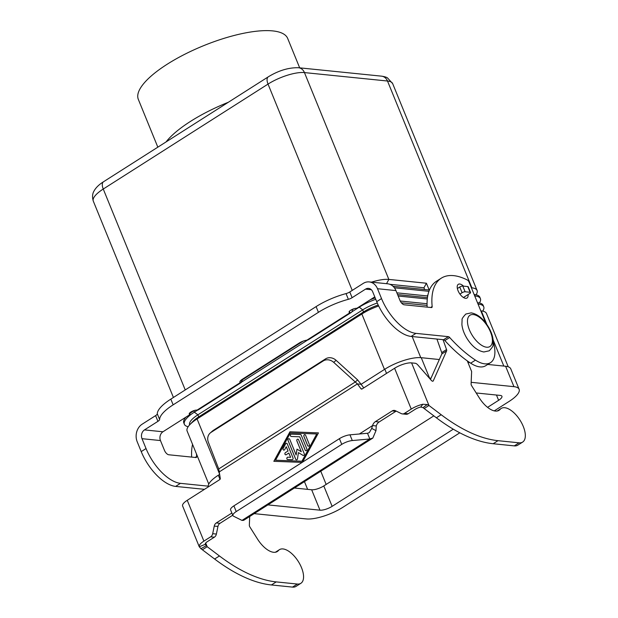 <?xml version="1.0" encoding="UTF-8"?>
<svg xmlns="http://www.w3.org/2000/svg" width="618" height="618" viewBox="0 0 618 618"><rect width="100%" height="100%" fill="white"/><g stroke="black" fill="none" stroke-linecap="round" stroke-linejoin="round"><path stroke-width="0.93" d="M232.754 515.188L219.977 523.322A4.635 3.808 -84.2 0 0 217.945 526.459L216.385 534.06A4.635 3.808 95.8 0 1 214.346 537.197L207.594 541.492A6.497 2.016 157.8 0 0 205.253 544.257L207.208 546.706L219.429 555.953A162.325 77.845 57.5 0 0 276.223 581.901L297.32 584.041A19.946 9.564 57.5 0 0 300.866 583.307A19.946 9.564 57.5 0 0 301.908 582.403A19.946 9.564 57.5 0 0 297.436 560.155A19.946 9.564 57.5 0 0 279.444 549.665A19.946 9.564 57.5 0 0 278.401 550.576A20.873 10.012 -122.5 0 1 277.312 551.526A20.873 10.012 -122.5 0 1 257.567 539.151L249.95 527.084A2.317 1.112 -122.5 0 1 249.34 525.23L249.703 516.478M300.866 583.307L296.061 586.374A19.946 9.564 -122.5 0 1 292.515 587.1L271.418 584.96A162.325 77.845 -122.5 0 1 214.616 559.02L200.912 548.668L199.22 546.644A12.986 4.032 -22.2 0 1 203.901 541.121L210.653 536.818A4.635 3.808 -84.2 0 0 212.692 533.689L214.253 526.08A4.635 3.808 95.8 0 1 216.285 522.952L231.866 513.025M467.301 360.889L471.627 371.488L471.101 384.01A2.317 1.112 57.5 0 0 471.712 385.864L479.329 397.93A20.873 10.012 57.5 0 0 499.074 410.298A20.873 10.012 57.5 0 0 500.163 409.348A19.946 9.564 -122.5 0 1 501.206 408.444A19.946 9.564 -122.5 0 1 519.197 418.934A19.946 9.564 -122.5 0 1 523.678 441.182A19.946 9.564 -122.5 0 1 522.635 442.086A19.946 9.564 -122.5 0 1 519.081 442.82L497.992 440.673A162.325 77.845 -122.5 0 1 441.19 414.732L428.969 405.485L426.281 407.192L424.164 408.544L436.385 417.791A162.325 77.845 57.5 0 0 493.187 443.732L514.276 445.879A19.946 9.564 57.5 0 0 517.83 445.145L522.635 442.086M285.477 452.639A1.159 0.95 -84.2 0 0 285.755 454.809A1.159 0.95 95.8 0 1 285.431 452.631L288.05 450.993L285.431 452.631M286.543 443.253A1.159 0.95 -84.2 0 0 285.655 443.794L283.183 448.336A1.159 0.95 -84.2 0 0 283.832 450.097A1.159 0.95 95.8 0 1 283.137 448.336L285.609 443.794A1.159 0.95 95.8 0 1 287.262 443.855L293.025 457.984A1.159 0.95 95.8 0 1 292.098 459.684L287.702 459.514A1.159 0.95 95.8 0 1 287.841 457.204L290.584 457.305L288.838 453.033L286.265 454.67A1.159 0.95 95.8 0 1 285.732 454.802M288.011 450.993L286.265 446.714L288.05 450.993M286.265 446.714L284.72 449.556A1.159 0.95 95.8 0 1 283.809 450.097M288.838 453.033L290.63 457.312L287.88 457.204A1.159 0.95 -84.2 0 0 287.679 459.514M304.883 434.686A1.159 0.95 -84.2 0 0 303.932 436.385L307.679 445.57A1.159 0.95 -84.2 0 0 308.397 446.173A1.159 0.95 95.8 0 1 307.633 445.563L303.886 436.385A1.159 0.95 95.8 0 1 305.601 435.288L309.348 444.466A1.159 0.95 95.8 0 1 308.374 446.173M275.551 460.209L301.955 461.229L316.748 433.975L290.383 432.963L275.551 460.209L301.955 461.229M301.916 461.221L316.748 433.975M302.156 462.388L273.836 461.306L289.95 431.789L273.882 461.306M289.904 431.789L318.463 432.886L289.95 431.789M318.463 432.886L302.526 462.148M291.457 434.168A1.159 0.95 -84.2 0 0 291.248 436.478A1.159 0.95 95.8 0 1 291.41 434.16L300.418 434.508A1.159 0.95 95.8 0 1 300.472 434.516L291.41 434.16M299.738 436.802L305.207 450.105A1.159 0.95 -84.2 0 0 305.925 450.715A1.159 0.95 95.8 0 1 305.161 450.105L299.738 436.802L291.279 436.478A1.159 0.95 95.8 0 1 291.225 436.478M300.495 434.516A1.159 0.95 -84.2 0 0 300.464 434.516A1.159 0.95 95.8 0 1 301.213 435.118L306.876 449.008A1.159 0.95 95.8 0 1 305.902 450.707M302.974 455.366L298.448 452.615L303.021 455.373A1.159 0.95 -84.2 0 0 303.33 455.481A1.159 0.95 95.8 0 1 302.974 455.366L303.021 455.373M298.401 452.615L297.497 458.85A1.159 0.95 95.8 0 1 295.698 459.244L288.011 440.41A1.159 0.95 95.8 0 1 289.734 439.313L296.13 455.002L297.026 449.162M289.015 438.71A1.159 0.95 -84.2 0 0 288.058 440.41L295.744 459.251A1.159 0.95 -84.2 0 0 296.462 459.854M296.13 455.002L296.98 449.131L301.283 451.719L296.849 440.866A1.159 0.95 95.8 0 1 297.822 439.166A1.159 0.95 -84.2 0 0 296.895 440.866L301.283 451.719M297.822 439.166A1.159 0.95 95.8 0 1 298.564 439.769L304.28 453.774A1.159 0.95 95.8 0 1 303.307 455.481M218.718 468.938L355.265 381.986L333.728 362.372A9.278 8.119 48.7 0 0 323.206 360.951L211.101 432.337A9.278 8.119 -131.3 0 0 210.228 432.994A9.278 8.119 -131.3 0 0 208.359 442.21L218.718 468.938L219.243 471.905L357.405 383.917L355.265 381.986L357.621 379.908L361.097 384.296L357.405 383.917L360.958 388.73A1.159 0.95 -84.2 0 0 362.094 388.954L394.593 368.258A12.986 4.032 157.8 0 1 411.588 362.89L415.188 363.253A4.635 2.225 -122.5 0 1 417.892 365.014L431.279 380.34A2.317 1.112 57.5 0 0 433.048 381.136A2.317 1.112 57.5 0 0 433.272 380.866L446.613 350.916A2.317 1.112 57.5 0 0 446.528 349.541L443.036 339.676M424.164 408.544L423.098 407.648L420.734 407.038L422.828 404.249A12.986 4.032 -22.2 0 0 411.248 409.077L404.496 413.372A4.635 3.808 95.8 0 1 402.364 413.905A4.635 3.808 95.8 0 1 401.275 413.596L395.427 410.707A4.635 3.808 -84.2 0 0 394.338 410.391A4.635 3.808 -84.2 0 0 392.206 410.924L375.42 421.607A6.96 5.709 -84.2 0 0 372.554 425.578L376.246 425.949L375.976 430.669L372.824 438.077L369.842 438.981L367.509 433.264L369.332 432.6L371.712 428.39L372.554 425.578L359.336 433.998M219.243 471.905L220.263 478.324A1.159 0.95 95.8 0 1 219.745 479.607L187.246 500.302A12.986 4.032 157.8 0 0 182.604 505.957L199.266 546.783L205.276 544.327M436.926 339.05L441.715 352.608A2.317 1.112 -122.5 0 1 441.8 353.975L430.476 379.413M376.246 425.949A6.96 5.709 95.8 0 1 379.112 421.986L395.899 411.294A4.635 3.808 95.8 0 1 396.238 411.101M422.828 404.249L427.192 404.566L428.969 405.485L411.588 362.89M420.734 407.038A6.497 2.016 157.8 0 0 414.941 409.448L408.189 413.751A4.635 3.808 -84.2 0 1 406.057 414.284L402.364 413.905M363.755 387.895L361.097 384.296M236.238 511.565A9.278 2.881 157.8 0 0 232.924 515.605L230.591 509.896A9.278 2.881 -22.2 0 1 233.905 505.856L236.238 511.565L341.754 444.373A9.278 2.881 -22.2 0 1 352.291 440.549L369.842 438.981L241.986 520.402L243.623 520.348L372.824 438.077M367.509 433.264L349.958 434.833A9.278 2.881 157.8 0 0 339.421 438.656L341.754 444.373M459.946 294.091L462.086 292.731A2.317 0.718 -22.2 0 1 465.122 291.766L470.128 292.275A2.317 0.718 -22.2 0 1 470.561 292.492A2.317 0.718 -22.2 0 1 469.734 293.504L463.454 297.505M470.561 292.492L468.228 286.783A2.317 0.718 157.8 0 0 467.795 286.567L462.789 286.057A2.317 0.718 157.8 0 0 459.753 287.015L457.374 288.529M357.621 379.908L336.084 360.302A9.278 8.119 -131.3 0 0 325.562 358.873L213.465 430.259A9.278 8.119 48.7 0 0 212.584 430.916L210.228 432.994M233.905 505.856L339.421 438.656M232.924 515.605A9.278 2.881 157.8 0 0 233.511 516.184L241.986 520.402M205.709 543.044L207.208 546.706L202.403 549.765M468.065 294.562A8.119 3.893 -122.5 0 1 467.023 298.015A8.119 3.893 -122.5 0 1 458.046 290.699A8.119 3.893 -122.5 0 1 458.301 284.319A8.119 3.893 -122.5 0 1 463.539 286.134M457.699 288.32A8.119 3.893 57.5 0 0 457.289 288.034M299.684 67.849L287.679 38.44A80.657 25.06 157.8 0 0 272.7 30.9A80.657 25.06 157.8 0 0 184.349 54.484A80.657 25.06 157.8 0 0 138.332 99.39L157.829 147.169M371.534 282.156A27.825 8.644 -22.2 0 1 388.853 279.413L426.42 283.229L429.178 289.981L393.071 286.319M389.873 284.311L423.956 287.772L426.42 283.229M424.666 289.525L423.956 287.772M184.828 418.54A27.825 8.644 -22.2 0 1 184.033 418.347M396.88 292.847L427.285 295.937L428.019 294.593M394.392 287.803L428.954 291.31M427.602 296.717L427.285 295.937M427.463 297.637L397.59 294.601M374.755 296.887A23.19 7.207 -22.2 0 1 374.778 296.879L356.833 308.305A4.635 1.445 157.8 0 0 351.758 309.657A4.635 1.445 157.8 0 0 349.108 312.244A4.635 1.445 157.8 0 0 349.966 312.677L350.066 312.685A6.96 3.337 -122.5 0 0 351.31 312.43A6.96 3.337 -122.5 0 0 352.198 309.44M375.188 297.884A27.825 8.644 157.8 0 0 370.128 299.838M353.936 308.761L352.237 309.842M303.075 341.159L242.156 379.946M194.083 410.561L193.743 410.777A27.825 8.644 157.8 0 0 189.749 413.589M189.602 413.226A23.19 7.207 -22.2 0 1 190.823 412.075M185.894 417.158A27.825 8.644 157.8 0 0 183.801 422.897L184.373 424.303A27.825 8.644 -22.2 0 1 194.322 412.183L197.575 410.113M188.158 426.706A27.825 8.644 -22.2 0 1 184.373 424.303M241.769 381.97L307.501 340.109M351.851 311.866L359.097 307.254A27.825 8.644 -22.2 0 1 375.759 299.297M398.17 296.014L427.301 298.973M427.084 305.423L401.391 302.812M508.228 366.791L486.49 313.535A27.825 8.644 157.8 0 0 481.322 310.931L480.812 310.877M478.054 304.126L478.564 304.172A27.825 8.644 -22.2 0 1 483.732 306.775A27.825 8.644 -22.2 0 1 482.704 311.132M483.732 306.775L483.16 305.369A27.825 8.644 157.8 0 0 477.992 302.766L477.482 302.712M474.724 295.96L475.234 296.014A27.825 8.644 -22.2 0 1 480.402 298.61A27.825 8.644 -22.2 0 1 479.375 302.974M480.402 298.61L479.831 297.204A27.825 8.644 157.8 0 0 474.663 294.601L474.153 294.547M471.395 287.795L471.905 287.849A27.825 8.644 -22.2 0 1 477.073 290.452A27.825 8.644 -22.2 0 1 476.045 294.809M189.618 424.883A23.19 7.207 -22.2 0 1 197.922 414.809L362.696 309.873A23.19 7.207 -22.2 0 1 377.289 302.998M400.232 301.012L427.061 303.739M378.672 305.995A27.825 8.644 157.8 0 0 361.854 314.006L197.08 418.942A27.825 8.644 157.8 0 0 189.811 424.682L192.692 421.638A23.19 7.207 -22.2 0 1 198.749 416.849L363.531 311.92A23.19 7.207 -22.2 0 1 378.201 305.014M189.811 424.682A27.825 8.644 157.8 0 0 187.13 431.063L208.768 484.087M439.328 359.529L421.244 357.691A27.825 8.644 157.8 0 0 384.829 369.201L361.105 384.311M219.637 474.392L218.332 475.227A27.825 8.644 157.8 0 0 208.258 486.922M471.171 382.318L513.944 386.667A27.825 8.644 -22.2 0 1 519.112 389.27L510.785 368.861A27.825 8.644 157.8 0 0 505.617 366.258L487.702 364.435M469.811 362.619L467.926 362.426M294.4 488.019L311.657 489.773A9.278 2.881 157.8 0 0 323.793 485.933L433.836 415.86M476.2 392.971L500.209 395.412A9.278 2.881 -22.2 0 1 501.932 396.277A9.278 2.881 -22.2 0 1 498.618 400.317L487.571 407.355M453.28 429.186L332.129 506.343A9.278 2.881 -22.2 0 1 319.985 510.182L267.903 504.891M459.807 432.816L342.673 507.417A27.825 8.644 -22.2 0 1 306.258 518.927L254.168 513.635M519.112 389.27A27.825 8.644 -22.2 0 1 509.162 401.391L494.261 410.877M429.301 378.069A27.825 8.644 -22.2 0 1 429.572 378.1L430.993 378.239M242.101 379.421A6.96 3.337 -122.5 0 1 241.862 381.793L240.24 382.627L239.892 381.769M189.564 413.125L190.112 414.477A4.635 1.445 -22.2 0 1 189.247 414.045A4.635 1.445 -22.2 0 1 191.897 411.457A4.635 1.445 -22.2 0 1 196.98 410.105L197.08 410.113A6.96 3.337 57.5 0 0 198.316 409.858L241.275 382.503M197.08 410.113L240.24 382.627A6.96 2.163 -22.2 0 1 239.915 382.256A6.96 2.163 -22.2 0 1 242.403 379.228L299.274 343.013A6.96 2.163 157.8 0 1 306.907 340.17L308.351 339.784L351.31 312.43M204.473 489.332L175.643 486.405A37.103 17.791 57.5 0 1 141.221 451.603L137.196 441.746A12.986 10.661 95.8 0 1 142.148 424.195L155.589 415.628L157.922 421.345L144.481 429.904A6.497 5.33 -84.2 0 0 142.001 438.68L146.033 448.544A37.103 17.791 57.5 0 0 180.448 483.338L208.181 486.157M196.462 453.929A69.571 33.364 57.5 0 0 196.663 456.501A2.317 1.112 -122.5 0 1 196.354 457.444A2.317 1.112 -122.5 0 1 195.945 457.529L168.791 454.771A4.635 2.225 -122.5 0 1 164.488 450.422L160.464 440.557A6.497 5.33 95.8 0 1 162.936 431.781L190.112 414.477M192.561 444.373A69.571 33.364 57.5 0 0 191.665 457.096M155.589 415.628A4.635 1.445 -22.2 0 0 157.281 413.797A37.103 11.526 157.8 0 1 170.823 399.12L173.148 404.836A37.103 11.526 157.8 0 0 159.614 419.514A4.635 1.445 -22.2 0 1 157.922 421.345M170.823 399.12L316.092 306.605A37.103 11.526 -22.2 0 1 346.034 293.596A4.635 1.445 157.8 0 0 349.78 291.966L363.222 283.407A12.986 10.661 95.8 0 1 369.201 281.916A12.986 10.661 95.8 0 1 377.498 288.714L381.522 298.579A37.103 17.791 57.5 0 0 415.945 333.372L448.374 336.663A2.317 1.112 -122.5 0 1 449.68 337.498A92.762 44.481 57.5 0 0 475.466 360.124A32.468 15.566 57.5 0 0 490.514 362.65A32.468 15.566 57.5 0 0 493.257 342.017M173.148 404.836L318.424 312.322A37.103 11.526 -22.2 0 1 348.367 299.313A4.635 1.445 157.8 0 0 352.113 297.683L365.555 289.124A6.497 5.33 -84.2 0 1 368.544 288.374A6.497 5.33 -84.2 0 1 372.693 291.773L376.717 301.638A37.103 17.791 57.5 0 0 411.14 336.431L443.57 339.73A2.317 1.112 -122.5 0 1 444.875 340.557A92.762 44.481 57.5 0 0 470.661 363.183A32.468 15.566 57.5 0 0 485.709 365.709L490.514 362.65M485.763 323.013L469.039 282.032A2.317 1.112 57.5 0 0 467.347 280.008A69.571 33.364 57.5 0 0 441.275 278.185A69.571 33.364 57.5 0 0 432.16 306.528A2.317 1.112 -122.5 0 1 431.851 307.478A2.317 1.112 -122.5 0 1 431.441 307.563L404.28 304.805A4.635 2.225 -122.5 0 1 399.977 300.456L395.953 290.591A12.986 10.661 -84.2 0 0 387.656 283.793L369.201 281.916M441.275 278.185L436.47 281.252A69.571 33.364 57.5 0 0 427.154 307.123M292.515 587.1L297.32 584.041M500.163 409.348L497.753 410.885M411.248 409.077L394.593 368.258M187.246 500.302L203.901 541.121M371.712 428.39L375.976 430.669M375.42 421.607L379.112 421.986M423.098 407.648L427.192 404.566M404.496 413.372L408.189 413.751M392.206 410.924L395.899 411.294M360.958 388.73L362.248 388.861M519.081 442.82L514.276 445.879M446.528 349.541L441.715 352.608M446.613 350.916L441.8 353.975M433.272 380.866L432.7 381.221M441.19 414.732L436.385 417.791M497.992 440.673L493.187 443.732M349.958 434.833L352.291 440.549M462.086 292.731L459.753 287.015M465.122 291.766L462.789 286.057M470.128 292.275L467.795 286.567M323.206 360.951L325.562 358.873M333.728 362.372L336.084 360.302M206.281 545.717L200.912 548.668M214.616 559.02L219.429 555.953M275.983 552.113L278.401 550.576M271.418 584.96L276.223 581.901M210.653 536.818L214.346 537.197M212.692 533.689L216.385 534.06M214.253 526.08L217.945 526.459M216.285 522.952L219.977 523.322M211.101 432.337L213.465 430.259M185.238 389.935L103.252 189.031A9.278 4.45 -122.5 0 1 102.441 183.415A9.278 4.45 -122.5 0 1 103.546 181.738L268.32 76.81A9.278 4.45 57.5 0 0 267.215 78.478A9.278 4.45 57.5 0 0 268.027 84.094A27.825 8.644 -22.2 0 1 304.45 72.584L387.501 81.02A27.825 8.644 -22.2 0 1 392.669 83.623L387.471 77.891C386.474 77.188 384.512 76.609 381.569 76.161A9.278 7.609 95.8 0 1 383.129 76.532A9.278 7.609 95.8 0 1 387.501 81.02L471.905 287.849L471.627 288.359M381.569 76.161L298.517 67.733A9.278 7.609 95.8 0 1 300.078 68.096A9.278 7.609 95.8 0 1 304.45 72.584L388.853 279.413L386.536 283.677M228.382 102.248A80.657 25.06 157.8 0 0 166.057 141.931M486.605 347.216A18.555 8.899 57.5 0 0 490.483 331.959A18.555 8.899 57.5 0 0 473.28 314.562A18.555 8.899 57.5 0 0 469.394 329.819A18.555 8.899 57.5 0 0 486.605 347.216M219.591 474.114L197.08 418.942L198.749 416.849L197.922 414.809L194.322 412.183L193.859 410.638M173.419 397.467L93.31 201.151A27.825 8.644 -22.2 0 1 103.252 189.031L268.027 84.094L352.229 290.414M384.473 369.425L361.854 314.006L363.531 311.92L362.696 309.873L358.973 306.945M420.781 357.652L412.167 336.54M503.825 366.072L493.125 339.854M486.884 324.543L481.322 310.931M478.286 304.689L477.992 302.766M474.956 296.524L474.663 294.601M326.157 484.427L320.773 471.225M307.617 489.363L304.45 481.615M319.985 510.182L311.657 489.773M332.129 506.343L323.793 485.933M498.618 400.317L496.463 395.026M220.016 479.352L218.332 475.227M386.536 373.388L384.829 369.201M513.944 386.667L505.617 366.258M429.572 378.1L421.244 357.691M240.757 380.495L241.862 381.793M144.481 429.904L162.936 431.781M160.464 440.557L142.001 438.68M195.172 457.451L196.663 456.501M141.221 451.603L146.033 448.544M175.643 486.405L180.448 483.338M157.281 413.797L159.614 419.514M316.092 306.605L318.424 312.322M306.907 340.17L350.066 312.685M371.318 289.711L365.555 289.124M349.417 311.325L349.966 312.677M395.953 290.591L377.498 288.714M432.16 306.528L430.661 307.478M415.945 333.372L411.14 336.431M381.522 298.579L376.717 301.638M448.374 336.663L443.57 339.73M449.68 337.498L444.875 340.557M475.466 360.124L470.661 363.183M349.78 291.966L352.113 297.683M346.034 293.596L348.367 299.313M501.206 408.444L497.166 411.016M275.396 552.245L279.444 549.665M465.825 314.037C462.89 317.188 461.646 319.135 462.094 319.869L461.893 324.458C462.372 329.124 464.149 333.905 467.208 338.803C472.167 346.489 477.722 350.877 483.871 351.974L489.247 350.808C492.183 347.656 493.427 345.709 492.979 344.968L493.179 340.379C492.7 335.713 490.924 330.931 487.865 326.034C482.905 318.355 477.351 313.967 471.202 312.863L465.825 314.037M268.32 76.81C278.648 70.506 288.714 67.486 298.517 67.733M93.31 201.151C91.34 194.747 93.897 191.356 94.006 191.024C95.883 187.625 99.065 184.527 103.546 181.738M477.073 290.452L392.669 83.623"/></g></svg>
